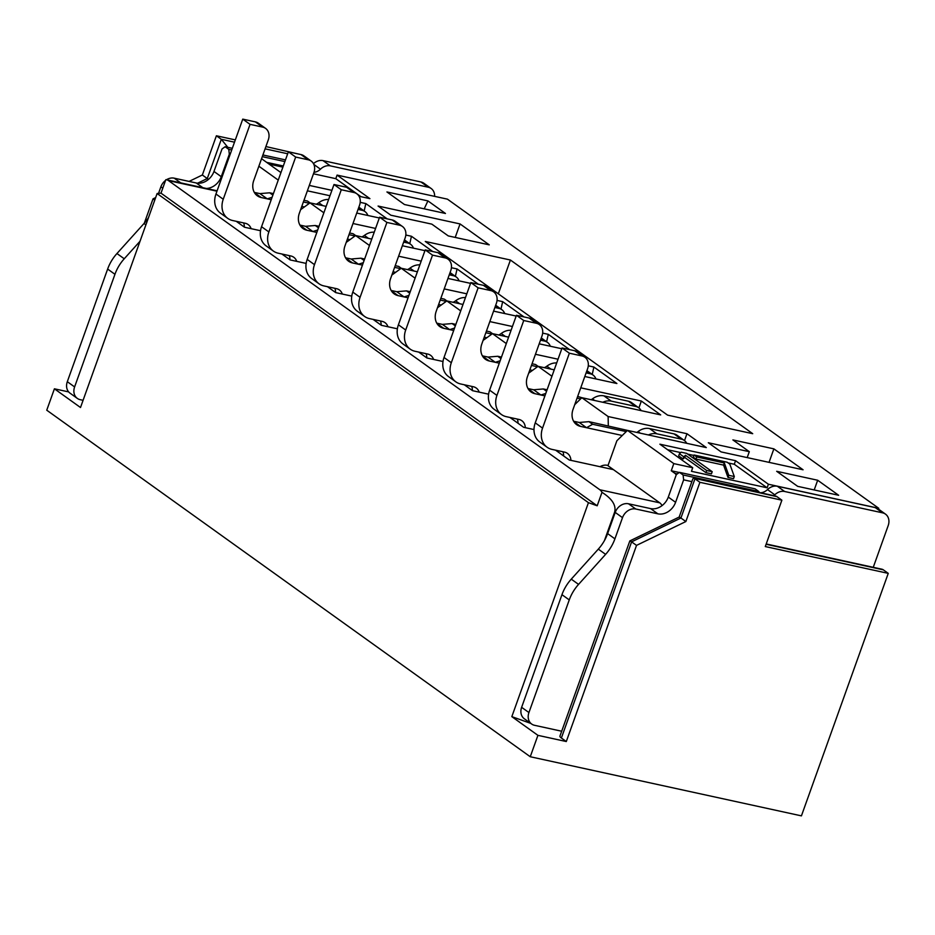 <?xml version="1.0" encoding="UTF-8"?>
<svg xmlns="http://www.w3.org/2000/svg" width="935" height="935" viewBox="0 0 935 935"><rect width="100%" height="100%" fill="white"/><g stroke="black" fill="none" stroke-linecap="round" stroke-linejoin="round"><path stroke-width="1.4" d="M316.205 204.216A10.425 8.473 125.6 0 0 318.777 202.731A15.439 12.564 -54.4 0 1 328.629 199.494M361.822 236.906A10.425 8.473 125.6 0 0 364.393 235.421A15.439 12.564 -54.4 0 1 374.245 232.184M407.438 269.596A10.425 8.473 125.6 0 0 409.998 268.111A15.439 12.564 -54.4 0 1 419.85 264.874M453.043 302.285A10.425 8.473 125.6 0 0 455.614 300.801A15.439 12.564 -54.4 0 1 465.466 297.575M498.659 334.987A10.425 8.473 125.6 0 0 501.23 333.503A15.439 12.564 -54.4 0 1 511.083 330.265M544.275 367.677A10.425 8.473 125.6 0 0 546.846 366.193A15.439 12.564 -54.4 0 1 556.699 362.955M686.722 443.319A11.582 9.42 125.6 0 0 684.268 440.432L676.975 435.196A11.582 9.42 125.6 0 0 674.053 433.91L649.58 428.581A15.439 12.564 125.6 0 0 638.079 431.573A10.425 8.473 -54.4 0 1 636.793 432.426M641.106 410.629A11.582 9.42 125.6 0 0 638.652 407.742L631.359 402.506A11.582 9.42 125.6 0 0 628.437 401.22L603.963 395.879A15.439 12.564 125.6 0 0 592.463 398.883A10.425 8.473 -54.4 0 1 591.177 399.736M326.163 206.378L309.999 202.86L323.861 212.794M303.992 200.289L307.498 201.048L310.023 202.86L300.626 209.674M371.768 239.079L355.604 235.55L369.477 245.484M355.604 235.55L346.242 242.375M417.384 271.769L401.22 268.24L415.093 278.186M395.213 265.669L398.731 266.44L401.255 268.252L391.847 275.065M463 304.459L446.837 300.93L460.71 310.876M446.837 300.93L437.463 307.755M508.617 337.149L492.453 333.631L506.314 343.566M486.445 331.06L489.952 331.82L492.476 333.631L483.079 340.445M68.652 391.905L54.417 388.808L46.75 410.196L530.262 756.742L801.424 815.869L888.25 573.365L883.318 569.836A11.582 6.358 -77.7 0 0 881.962 569.216L766.209 543.971M721.095 451.909L803.072 469.779L773.876 448.858L732.888 439.917L749.309 451.687L708.321 442.746L721.095 451.909M431.841 224.143L448.262 235.912L489.25 244.853L460.055 223.932L378.079 206.051L390.853 215.214L431.841 224.143M445.457 213.472L427.914 200.896L386.926 191.956L404.469 204.531L445.457 213.472M510.416 260.023L425.285 241.464L667.578 415.128L752.71 433.688L510.416 260.023L498.32 293.812M838.648 495.281L797.66 486.34L776.681 471.31L817.669 480.239L838.648 495.281M387.16 218.848L365.83 203.573L364.147 210.994M379.329 217.972L356.738 213.051M352.986 223.512L375.578 228.444M405.825 235.036L411.447 236.263L409.764 243.684M432.776 251.55L411.447 236.263M424.946 250.662L402.354 245.741M398.602 256.202L421.194 261.134M451.43 267.726L457.063 268.953L455.368 276.374M478.381 284.24L457.063 268.953M470.55 283.363L447.97 278.431M444.218 288.903L466.81 293.824M497.046 300.416L502.668 301.643L500.985 309.064M523.997 316.93L502.668 301.643M516.167 316.053L493.575 311.121M489.835 321.593L512.427 326.514M542.662 333.117L548.284 334.333L546.601 341.766M569.614 349.62L548.284 334.333M561.783 348.743L539.191 343.823M535.451 354.283L558.031 359.215M588.279 365.807L593.9 367.034L592.217 374.456M584.807 376.513L616.89 383.514L593.9 367.034M554.233 369.839L538.069 366.321L551.93 376.256M580.764 387.826L641.34 401.033L660.683 414.895L581.85 397.702L608.124 416.531L686.956 433.723L706.299 447.584L627.467 430.392L673.808 463.608L692.73 467.734L659.888 444.195L735.564 460.698L768.406 484.236L878.76 508.301L447.433 199.155L337.079 175.102L369.921 198.641L359.052 196.268M331.902 190.343L309.31 185.422M280.932 172.601L261.555 158.705M258.866 166.208L278.244 180.104M307.381 190.822L329.962 195.742M360.209 202.346L365.83 203.573M327.472 286.694L335.735 292.62L351.77 296.115M281.867 254.004L290.119 259.918L306.154 263.413M236.251 221.315L244.502 227.228L260.538 230.723M597.184 505.788L160.995 193.159L165.811 179.707A15.439 8.473 102.3 0 1 166.71 179.812A15.439 8.473 102.3 0 1 168.534 180.642L599.861 489.776A15.439 8.473 102.3 0 1 602 492.336L597.184 505.788L588.442 502.668L511.831 716.642L537.917 735.342L530.262 756.742M662.027 505.625A15.439 8.473 -77.7 0 0 659.771 502.843L613.418 469.627L569.275 459.997L555.554 450.156M534.002 429.562L523.67 427.307L509.937 417.466M464.321 384.776L472.572 390.69L488.608 394.184M418.705 352.086L426.968 358L442.991 361.494M373.088 319.384L381.351 325.31L397.387 328.804M532.062 363.75L535.568 364.521L538.092 366.321L528.696 373.147M878.468 509.108L878.76 508.301M155.677 197.565L153.024 198.851L144.317 223.149M235.328 139.899L216.394 135.774L202.346 174.997L189.08 181.413M299.083 154.158L265.902 146.561M888.25 573.365L765.286 546.554L781.882 500.19L699.906 482.308L685.858 521.543L636.525 545.385L566.294 741.537L537.917 735.342M54.417 388.808L80.503 407.508L157.115 193.522L588.442 502.668M153.024 198.851L154.766 200.102M208.458 179.415L202.346 174.997M216.394 135.774L221.315 139.303L207.278 178.527L197.636 183.19M424.209 208.832L427.914 200.896M781.882 500.19L776.95 496.66A11.582 6.358 -77.7 0 0 775.594 496.041L693.863 478.217L692.882 478.767L679.172 517.055M530.788 723.409L511.831 716.642M566.294 741.537L561.374 738.007L631.604 541.856L636.525 545.385M685.858 521.543L680.925 518.013L631.604 541.856L629.828 540.933L559.925 736.161A11.582 2.232 19.7 0 0 561.374 738.007M629.863 540.898L679.196 517.043L680.925 518.013L694.974 478.778L699.906 482.308M360.933 196.677L335.794 178.667L337.079 175.102M335.794 178.667L313.47 173.793M282.896 167.131L269.116 164.128M768.406 484.236L767.121 487.801L691.456 471.31L692.73 467.734M673.808 463.608L671.26 470.749L679.254 472.491M767.121 487.801L734.279 464.263L735.564 460.698M667.602 449.723L680.715 452.587M687.646 454.094L693.863 455.45M728.12 462.918L734.279 464.263M613.418 469.627L607.949 465.7L616.89 440.736L627.467 430.392M671.26 470.749L674.906 473.367A7.725 4.231 102.3 0 1 676.18 475.05M684.513 440.619L686.956 433.723M608.124 416.531L608.311 425.869M574.721 404.668L581.85 397.702L577.666 396.44M638.909 407.929L641.34 401.033M227.813 147.321L221.315 139.303L234.51 142.178M814.198 489.952L817.669 480.239M160.995 193.159L157.115 193.522M604.431 540.605L614.657 512.029C616.317 505.321 612.098 498.752 602 492.336M776.95 496.66L693.863 478.217M885.48 514.121A11.582 9.42 125.6 0 0 882.57 512.836L784.652 491.494L777.347 486.258L875.265 507.611A11.582 9.42 125.6 0 1 878.187 508.897L885.48 514.121A11.582 9.42 125.6 0 1 888.192 525.599L873.255 567.323M694.027 455.006L727.138 462.217L729.849 464.169L734.291 476.523L733.519 478.662L728.003 477.458L723.573 465.104L695.979 459.085L693.267 457.145L694.027 455.006L696.75 456.946L695.979 459.085M679.441 453.72L681.159 452.189L686.676 453.393L712.213 471.707L711.453 473.846L705.937 472.642L684.736 457.449L683.029 458.98L678.681 455.859L679.441 453.72L683.789 456.829L683.029 458.98M600.036 466.705A11.582 9.42 -54.4 0 1 607.399 465.314L608.042 465.455M434.611 196.362A11.582 9.42 125.6 0 0 431.164 188.508A11.582 9.42 125.6 0 0 428.253 187.222L330.335 165.869A11.582 9.42 125.6 0 0 320.471 169.188A10.425 8.473 -54.4 0 1 313.996 172.309M283.305 165.998L266.662 162.363M230.127 154.404L229.32 154.228L221.268 176.692A15.439 12.564 -54.4 0 1 206.366 188.461M140.028 241.242L124.25 258.761A38.604 31.404 125.6 0 0 114.947 274.294L74.613 386.926A11.582 9.42 125.6 0 0 77.324 398.403A11.582 9.42 125.6 0 0 80.235 399.689L83.075 400.309M431.164 188.508L423.871 183.272A11.582 9.42 125.6 0 0 420.949 181.986L323.031 160.633A11.582 9.42 125.6 0 0 313.482 163.66M784.652 491.494A11.582 9.42 125.6 0 0 774.788 494.802A10.425 8.473 -54.4 0 1 773.818 495.655M691.853 481.63L683.637 479.842L675.584 502.305A15.439 12.564 -54.4 0 1 657.866 513.829L635.8 509.014A11.582 9.42 125.6 0 0 622.511 517.651L614.914 538.841A38.604 31.404 -54.4 0 1 605.611 554.361L578.566 584.387A38.604 31.404 125.6 0 0 569.263 599.908L528.929 712.552A11.582 9.42 125.6 0 0 531.641 724.017A11.582 9.42 125.6 0 0 534.551 725.303L561.69 731.228M723.573 465.104L724.333 462.965L696.75 456.946M724.333 462.965L728.774 475.319L728.003 477.458M734.291 476.523L728.774 475.319M684.736 457.449L685.507 455.31L683.789 456.829M685.507 455.31L706.696 470.504L705.937 472.642M712.213 471.707L706.696 470.504M74.613 386.926L67.308 381.702A11.582 9.42 125.6 0 0 70.031 393.167L77.324 398.403M67.308 381.702L107.642 269.058L114.947 274.294M124.25 258.761L116.945 253.537A38.604 31.404 125.6 0 0 107.642 269.058M116.945 253.537L144.002 223.512A38.604 31.404 125.6 0 0 148.455 217.715M158.529 193.393L160.89 186.801L162.784 188.157M202.837 187.69L196.256 182.98L174.179 178.164A11.582 9.42 125.6 0 0 166.477 179.765M165.553 180.408A11.582 9.42 125.6 0 0 160.89 186.801M196.256 182.98A15.439 12.564 125.6 0 0 213.975 171.456L222.016 148.992L225.113 146.737L228.771 149.355L229.32 154.228M284.883 161.58L262.291 156.659M231.705 149.986L228.771 149.355M528.929 712.552L521.625 707.316A11.582 9.42 125.6 0 0 524.348 718.793L531.641 724.017M521.625 707.316L561.958 594.683L569.263 599.908M578.566 584.387L571.262 579.151A38.604 31.404 125.6 0 0 561.958 594.683M571.262 579.151L598.318 549.125A38.604 31.404 125.6 0 0 607.621 533.605L615.207 512.415L622.511 517.651M657.866 513.829L650.573 508.593L628.495 503.778A11.582 9.42 125.6 0 0 615.207 512.415M650.573 508.593A15.439 12.564 125.6 0 0 668.291 497.081L676.332 474.606L679.429 472.35L683.088 474.968L683.637 479.842M759.395 492.511L758.753 491.471L683.088 474.968M758.753 491.471L755.106 488.853L679.429 472.35M760.4 492.733A10.425 8.473 125.6 0 0 767.495 489.578L774.788 494.802M777.347 486.258A11.582 9.42 125.6 0 0 767.495 489.578M684.268 440.432A11.582 9.42 125.6 0 0 681.358 439.146L656.873 433.805A15.439 12.564 125.6 0 0 648.387 434.962M622.266 435.488L580.542 426.395A15.439 12.564 -54.4 0 1 576.661 424.677A15.439 12.564 -54.4 0 1 573.038 409.378L587.601 368.717A11.582 9.42 125.6 0 0 584.889 357.24A11.582 9.42 125.6 0 0 581.967 355.954L569.357 353.208L542.545 428.101A19.296 15.696 125.6 0 0 547.068 447.222A19.296 15.696 125.6 0 0 551.919 449.373L564.53 452.119A11.582 9.42 -54.4 0 1 567.452 453.405A11.582 9.42 -54.4 0 1 570.899 460.359M562.928 451.769A11.582 9.42 -54.4 0 1 563.606 455.929M584.889 357.24L577.585 352.016A11.582 9.42 125.6 0 0 574.674 350.73L562.064 347.972L535.241 422.865A19.296 15.696 125.6 0 0 539.764 441.998L547.068 447.222M626.24 431.596L592.615 424.268L586.549 427.704L579.244 422.468L573.611 421.241M638.652 407.742A11.582 9.42 125.6 0 0 635.742 406.456L611.256 401.115A15.439 12.564 125.6 0 0 602.771 402.272M576.65 402.798L575.492 402.541M544.906 395.879L534.937 393.693A15.439 12.564 -54.4 0 1 531.045 391.987A15.439 12.564 -54.4 0 1 527.422 376.688L541.984 336.027A11.582 9.42 125.6 0 0 539.273 324.55A11.582 9.42 125.6 0 0 536.351 323.265L523.74 320.518L496.929 395.411A19.296 15.696 125.6 0 0 501.452 414.532A19.296 15.696 125.6 0 0 506.314 416.671L518.925 419.429A11.582 9.42 -54.4 0 1 521.835 420.715A11.582 9.42 -54.4 0 1 525.295 427.657M517.312 419.079A11.582 9.42 -54.4 0 1 517.99 423.239M539.273 324.55L531.968 319.326A11.582 9.42 125.6 0 0 529.058 318.04L516.447 315.282L489.624 390.175A19.296 15.696 125.6 0 0 494.147 409.296L501.452 414.532M545.783 393.448L540.933 395.002L533.628 389.778L527.995 388.551M285.479 159.897L262.899 154.965M232.312 148.303L225.113 146.737M562.064 347.972L569.357 353.208M627.502 430.404L588.957 421.65L592.615 424.268M579.244 422.468L588.957 421.65M516.447 315.282L523.74 320.518M580.623 398.906L577.07 398.135M533.628 389.778L543.352 388.96L547.092 389.778M543.352 388.96L546.566 391.262M482.378 355.849L488.023 357.076L495.316 362.312L500.167 360.758M472.374 390.55A11.582 9.42 125.6 0 0 471.696 386.377M479.188 392.127A11.582 9.42 125.6 0 0 476.219 388.025A11.582 9.42 125.6 0 0 473.309 386.739L460.698 383.981A19.296 15.696 -54.4 0 1 455.836 381.842L448.543 376.606A19.296 15.696 -54.4 0 1 444.02 357.486L470.831 282.592L483.442 285.339A11.582 9.42 -54.4 0 1 486.364 286.624L493.657 291.86A11.582 9.42 -54.4 0 1 496.368 303.337L481.817 343.986A15.439 12.564 125.6 0 0 485.429 359.285A15.439 12.564 125.6 0 0 489.321 361.003L499.29 363.177M532.447 370.412L529.876 369.851M455.836 381.842A19.296 15.696 -54.4 0 1 451.313 362.71L478.124 287.828L490.746 290.575A11.582 9.42 -54.4 0 1 493.657 291.86M586.105 372.878L590.125 373.755A11.582 9.42 -54.4 0 1 593.047 375.04A11.582 9.42 -54.4 0 1 595.922 378.932M501.476 357.088L497.736 356.27L488.023 357.076M497.736 356.27L500.95 358.572M531.454 365.433L537.473 366.754M470.831 282.592L478.124 287.828M436.762 323.159L442.407 324.387L449.7 329.623L454.55 328.068M426.757 357.86A11.582 9.42 125.6 0 0 426.079 353.687M433.571 359.437A11.582 9.42 125.6 0 0 430.603 355.323A11.582 9.42 125.6 0 0 427.692 354.038L415.082 351.291A19.296 15.696 -54.4 0 1 410.22 349.152L402.927 343.916A19.296 15.696 -54.4 0 1 398.403 324.796L425.215 249.902L437.825 252.649A11.582 9.42 -54.4 0 1 440.747 253.934L448.04 259.17A11.582 9.42 -54.4 0 1 450.752 270.647L436.201 311.297A15.439 12.564 125.6 0 0 439.812 326.595A15.439 12.564 125.6 0 0 443.704 328.314L453.685 330.487M486.831 337.722L484.26 337.161M410.22 349.152A19.296 15.696 -54.4 0 1 405.697 330.02L432.519 255.126L445.13 257.885A11.582 9.42 -54.4 0 1 448.04 259.17M540.488 340.188L544.509 341.065A11.582 9.42 -54.4 0 1 547.431 342.35A11.582 9.42 -54.4 0 1 550.318 346.242M455.871 324.387L452.119 323.568L442.407 324.387M452.119 323.568L455.333 325.883M485.838 332.743L491.857 334.064M425.215 249.902L432.519 255.126M391.146 290.469L396.791 291.697L404.084 296.933L408.934 295.366M381.141 325.158A11.582 9.42 125.6 0 0 380.463 320.997M387.955 326.747A11.582 9.42 125.6 0 0 384.998 322.633A11.582 9.42 125.6 0 0 382.076 321.348L369.465 318.601A19.296 15.696 -54.4 0 1 364.603 316.451L357.31 311.226A19.296 15.696 -54.4 0 1 352.787 292.094L379.598 217.212L392.221 219.959A11.582 9.42 -54.4 0 1 395.131 221.244L402.424 226.469A11.582 9.42 -54.4 0 1 405.147 237.946L390.585 278.607A15.439 12.564 125.6 0 0 394.208 293.906A15.439 12.564 125.6 0 0 398.088 295.624L408.069 297.798M441.215 305.02L438.644 304.459M364.603 316.451A19.296 15.696 -54.4 0 1 360.08 297.33L386.903 222.436L399.514 225.183A11.582 9.42 -54.4 0 1 402.424 226.469M494.884 307.498L498.893 308.375A11.582 9.42 -54.4 0 1 501.815 309.66A11.582 9.42 -54.4 0 1 504.701 313.552M410.255 291.697L406.503 290.878L396.791 291.697M406.503 290.878L409.717 293.181M440.221 300.053L446.24 301.362M440.829 298.37L444.335 299.13L446.872 300.941M379.598 217.212L386.903 222.436M345.541 257.779L351.174 259.007L358.479 264.231L363.318 262.677M335.536 292.468A11.582 9.42 125.6 0 0 334.859 288.307M342.339 294.058A11.582 9.42 125.6 0 0 339.382 289.944A11.582 9.42 125.6 0 0 336.46 288.658L323.849 285.9A19.296 15.696 -54.4 0 1 318.999 283.761L311.694 278.536A19.296 15.696 -54.4 0 1 307.171 259.404L333.994 184.511L346.604 187.269A11.582 9.42 -54.4 0 1 349.515 188.554L356.819 193.779A11.582 9.42 -54.4 0 1 359.531 205.256L344.968 245.917A15.439 12.564 125.6 0 0 348.591 261.216A15.439 12.564 125.6 0 0 352.472 262.922L362.453 265.108M395.61 272.33L393.027 271.769M318.999 283.761A19.296 15.696 -54.4 0 1 314.476 264.64L341.287 189.747L353.897 192.493A11.582 9.42 -54.4 0 1 356.819 193.779M449.267 274.808L453.288 275.685A11.582 9.42 -54.4 0 1 456.198 276.97A11.582 9.42 -54.4 0 1 459.085 280.862M364.638 259.007L360.887 258.189L351.174 259.007M360.887 258.189L364.101 260.491M394.605 267.363L400.624 268.672M333.994 184.511L341.287 189.747M299.925 225.078L305.558 226.317L312.863 231.541L317.713 229.987M289.92 259.778A11.582 9.42 125.6 0 0 289.242 255.617M296.722 261.368A11.582 9.42 125.6 0 0 293.765 257.254A11.582 9.42 125.6 0 0 290.855 255.968L278.233 253.21A19.296 15.696 -54.4 0 1 273.382 251.071L266.078 245.835A19.296 15.696 -54.4 0 1 261.555 226.714L288.377 151.821L300.988 154.567A11.582 9.42 -54.4 0 1 303.898 155.853L311.203 161.089A11.582 9.42 -54.4 0 1 313.915 172.566L299.352 213.215A15.439 12.564 125.6 0 0 302.975 228.514A15.439 12.564 125.6 0 0 306.855 230.232L316.836 232.406M349.994 239.64L347.423 239.079M273.382 251.071A19.296 15.696 -54.4 0 1 268.859 231.938L295.67 157.057L308.281 159.803A11.582 9.42 -54.4 0 1 311.203 161.089M403.651 242.118L407.672 242.983A11.582 9.42 -54.4 0 1 410.582 244.28A11.582 9.42 -54.4 0 1 413.469 248.161M319.022 226.317L315.282 225.499L305.558 226.317M315.282 225.499L318.496 227.801M349 234.673L355.019 235.982M349.596 232.979L353.114 233.75L355.639 235.55M288.377 151.821L295.67 157.057M254.308 192.388L259.942 193.615L267.246 198.851L272.097 197.297M244.304 227.088A11.582 9.42 125.6 0 0 243.626 222.916M251.118 228.666A11.582 9.42 125.6 0 0 248.149 224.552A11.582 9.42 125.6 0 0 245.239 223.266L232.628 220.52A19.296 15.696 -54.4 0 1 227.766 218.381L220.461 213.145A19.296 15.696 -54.4 0 1 215.95 194.024L242.761 119.131L255.372 121.877A11.582 9.42 -54.4 0 1 258.294 123.163L265.587 128.399A11.582 9.42 -54.4 0 1 268.298 139.876L253.747 180.525A15.439 12.564 125.6 0 0 257.359 195.824A15.439 12.564 125.6 0 0 261.251 197.542L271.22 199.716M304.378 206.951L301.806 206.39M227.766 218.381A19.296 15.696 -54.4 0 1 223.243 199.248L250.054 124.355L262.677 127.113A11.582 9.42 -54.4 0 1 265.587 128.399M358.035 209.417L362.055 210.293A11.582 9.42 -54.4 0 1 364.966 211.579A11.582 9.42 -54.4 0 1 367.852 215.471M273.406 193.615L269.666 192.797L259.942 193.615M269.666 192.797L272.88 195.111M303.384 201.972L309.403 203.292M242.761 119.131L250.054 124.355M460.055 223.932L455.216 237.432M773.876 448.858L769.049 462.358M749.309 451.687L747.194 457.601M318.777 202.731L322.867 205.665M364.393 235.421L368.483 238.355M409.998 268.111L414.1 271.045M455.614 300.801L459.716 303.746M501.23 333.503L505.332 336.436M546.846 366.193L550.937 369.126M638.079 431.573L640.346 433.209M592.463 398.883L594.73 400.507M216.955 191.196L168.534 180.642M599.861 489.776L659.771 502.843M265.084 148.84L287.676 153.772M883.318 569.836L766.092 544.275M674.906 473.367L677.326 473.893M614.657 512.029L615.3 512.17M420.949 181.986L428.253 187.222M875.265 507.611L882.57 512.836M144.002 223.512L145.895 224.868M180.759 182.874L174.179 178.164M213.975 171.456L221.268 176.692M313.88 164.455L320.471 169.188M330.335 165.869L323.031 160.633M598.318 549.125L605.611 554.361M607.621 533.605L614.914 538.841M635.8 509.014L628.495 503.778M668.291 497.081L675.584 502.305M542.545 428.101L535.241 422.865M581.967 355.954L574.674 350.73M573.786 421.545L580.542 426.395M656.873 433.805L649.58 428.581M681.358 439.146L674.053 433.91M496.929 395.411L489.624 390.175M536.351 323.265L529.058 318.04M528.17 388.855L534.937 393.693M611.256 401.115L603.963 395.879M635.742 406.456L628.437 401.22M586.677 371.288L590.125 373.755M444.02 357.486L451.313 362.71M483.442 285.339L490.746 290.575M482.553 356.165L489.321 361.003M541.061 338.599L544.509 341.065M398.403 324.796L405.697 330.02M437.825 252.649L445.13 257.885M436.949 323.463L443.704 328.314M495.445 305.909L498.893 308.375M352.787 292.094L360.08 297.33M392.221 219.959L399.514 225.183M391.333 290.773L398.088 295.624M449.84 273.207L453.288 275.685M307.171 259.404L314.476 264.64M346.604 187.269L353.897 192.493M345.716 258.083L352.472 262.922M404.224 240.517L407.672 242.983M261.555 226.714L268.859 231.938M300.988 154.567L308.281 159.803M300.1 225.393L306.855 230.232M358.608 207.827L362.055 210.293M215.95 194.024L223.243 199.248M255.372 121.877L262.677 127.113M254.484 192.692L261.251 197.542M217.095 190.798L166.71 179.812M586.911 370.646L593.047 375.04M541.295 337.956L547.431 342.35M495.679 305.266L501.815 309.66M450.062 272.576L456.198 276.97M404.446 239.874L410.582 244.28M358.841 207.184L364.966 211.579"/></g></svg>
